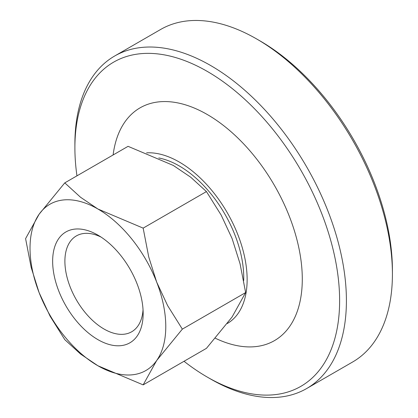 <?xml version="1.0" encoding="UTF-8"?>
<svg xmlns="http://www.w3.org/2000/svg" width="418" height="418" viewBox="0 0 418 418"><rect width="100%" height="100%" fill="white"/><g stroke="black" fill="none" stroke-linecap="round" stroke-linejoin="round"><path stroke-width="0.63" d="M306.645 388.547L352.651 361.988A191.987 110.843 -120 0 0 392.413 274.098A191.987 110.843 -120 0 0 256.662 38.963A191.987 110.843 -120 0 0 256.657 38.963A191.987 110.843 -120 0 0 160.669 29.453L114.663 56.012A191.987 110.843 60 0 1 210.651 65.522A191.987 110.843 60 0 1 346.407 300.657A191.987 110.843 60 0 1 306.645 388.547A191.987 110.843 60 0 1 210.651 379.037L207.26 377.078A187.186 108.074 -120 0 0 339.62 300.657A187.186 108.074 -120 0 0 207.26 71.4A187.186 108.074 -120 0 0 74.895 147.82A187.186 108.074 -120 0 0 76.954 175.842M184.019 361.288A187.186 108.074 -120 0 0 207.26 377.078M114.663 56.012A191.987 110.843 60 0 0 74.895 143.902L74.895 147.82M256.662 38.963L260.053 40.922A187.186 108.074 60 0 1 392.413 270.18L392.413 274.098M113.111 154.963A134.392 77.591 60 0 1 213.734 118.503A134.392 77.591 60 0 1 302.287 279.104A134.392 77.591 60 0 1 215.327 338.23M227.298 323.516A95.994 55.422 -120 0 0 247.137 279.595A95.994 55.422 -120 0 0 146.603 152.842M158.772 157.973A91.192 52.652 60 0 1 179.259 165.946A91.192 52.652 60 0 1 243.689 280.661M25.587 238.626L31.167 267.442L39.114 292.626L50.045 316.097L64.774 339.63L80.512 353.999L97.901 365.755A95.994 55.422 -120 0 0 156.687 360.504A95.994 55.422 -120 0 0 165.779 326.568A95.994 55.422 -120 0 0 156.687 282.129A95.994 55.422 -120 0 0 97.901 209L80.512 197.239L64.774 182.875L39.114 214.251A95.994 55.422 -120 0 0 30.023 248.187A95.994 55.422 -120 0 0 39.114 292.626A95.994 55.422 -120 0 0 97.901 365.755L143.155 384.884L156.687 360.504L182.342 329.128L167.613 305.595L156.687 282.129L148.735 256.939L143.155 228.124L97.901 209A95.994 55.422 -120 0 0 39.114 214.251L25.587 238.626M64.774 182.875L128.07 146.331L173.318 165.455L190.712 177.216L206.445 191.58L221.179 215.113L232.105 238.584L240.057 263.768L245.638 292.584L232.105 316.964L206.445 348.34L143.155 384.884M143.04 309.775A55.338 31.951 60 0 1 131.691 331.767A55.338 31.951 60 0 1 89.05 316.938A55.338 31.951 60 0 1 64.894 261.25A55.338 31.951 60 0 1 76.358 235.919A55.338 31.951 60 0 1 101.072 237.084M143.155 313.505A63.996 36.946 60 0 1 97.901 339.63A63.996 36.946 60 0 1 52.647 261.25A63.996 36.946 60 0 1 97.901 235.125A63.996 36.946 60 0 1 143.155 313.505M206.445 191.58L143.155 228.124M245.638 292.584L182.342 329.128"/></g></svg>
